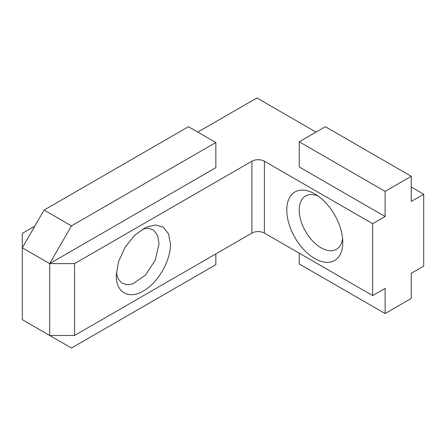 <?xml version="1.0" encoding="UTF-8"?>
<svg xmlns="http://www.w3.org/2000/svg" width="446" height="446" viewBox="0 0 446 446"><rect width="100%" height="100%" fill="white"/><g stroke="black" fill="none" stroke-linecap="round" stroke-linejoin="round"><path stroke-width="0.67" d="M116.233 275.477L118.547 261.54L125.092 247.307L134.753 235.215L145.881 227.321L155.448 224.94L163.387 227.265L168.621 233.977L170.45 244.179C170.818 260.631 157.828 283.071 143.339 291.009C128.855 299.796 115.865 292.353 116.233 275.477L116.239 275.985M116.339 272.673L118.162 278.845L121.725 282.981L126.675 284.732L132.613 283.974L145.385 275.26L155.292 260.074L159.044 243.605L157.6 235.393L153.469 230.041L148.585 228.296L142.753 228.993M318.098 196.034A30.802 17.784 -120 0 0 305.616 195.961A30.802 17.784 -120 0 0 299.233 210.066A30.802 17.784 -120 0 0 321.014 247.792A30.802 17.784 -120 0 0 336.418 249.32A30.802 17.784 -120 0 0 342.6 238.471M314.792 258.569A39.605 22.863 60 0 1 286.789 210.066A39.605 22.863 60 0 1 314.792 193.899L314.792 193.899A39.605 22.863 60 0 1 342.796 242.401A39.605 22.863 60 0 1 314.792 258.569M299.233 253.183L299.233 263.96L385.115 313.544L411.251 298.452L411.251 273.303L423.7 266.117L423.7 194.255L411.251 187.069M74.577 263.597L74.577 335.459L49.684 335.459L49.684 263.597L74.577 263.597L251.94 161.201A8.803 5.079 180 0 1 264.383 161.201L264.383 233.063L372.672 295.581L385.115 288.395L385.115 313.544M264.383 233.063A8.803 5.079 0 0 0 251.94 233.063L251.94 161.201M74.577 335.459L251.94 233.063M316.036 132.1L256.918 97.964L197.795 132.1M34.749 226.233L22.3 233.42L22.3 319.654L71.466 348.036L215.842 264.679L215.842 253.902M71.466 225.871L49.684 263.597L215.842 167.668L215.842 142.519L188.463 126.709L44.082 210.066L71.466 225.871L215.842 142.519M264.383 161.201L372.672 223.719L385.115 216.533L299.233 166.949L299.233 141.8L385.115 191.379L411.251 176.293L411.251 201.441L423.7 194.255M49.684 263.597L22.3 247.792L44.082 210.066M372.672 223.719L372.672 295.581M385.115 191.379L385.115 216.533M411.251 176.293L325.374 126.709L299.233 141.8"/></g></svg>
